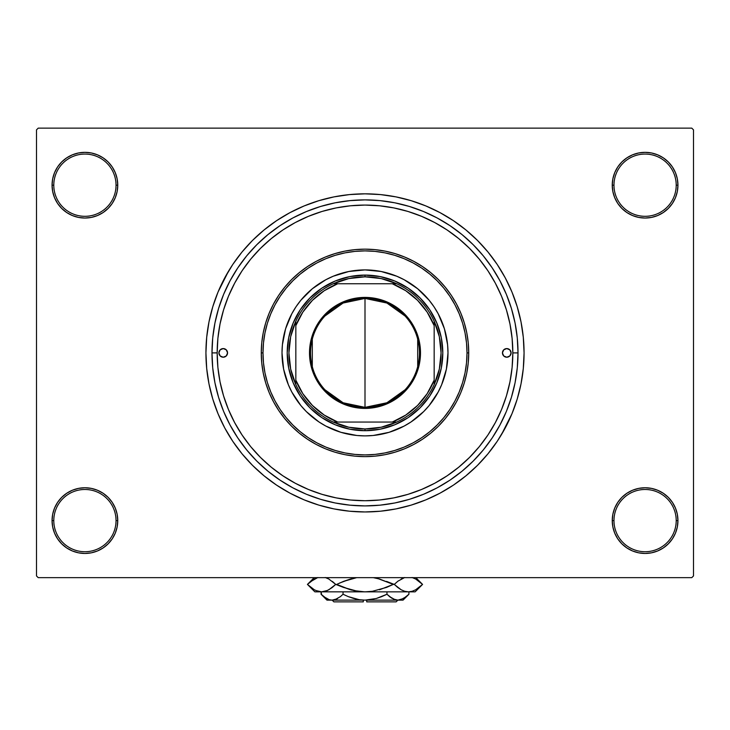 <?xml version="1.0" encoding="UTF-8"?>
<svg xmlns="http://www.w3.org/2000/svg" width="730" height="730" viewBox="0 0 730 730"><rect width="100%" height="100%" fill="white"/><g stroke="black" fill="none" stroke-linecap="round" stroke-linejoin="round"><path stroke-width="1.09" d="M612.242 520.609L613.966 520.609A31.125 31.125 0 0 0 645.092 551.725A31.125 31.125 0 0 0 676.208 520.609A31.125 31.125 0 0 0 645.092 489.483A31.125 31.125 0 0 0 613.966 520.609L612.242 520.609A32.85 32.85 0 0 1 645.092 487.759A32.85 32.85 0 0 1 677.942 520.609L676.208 520.609A31.125 31.125 0 0 1 645.092 551.725A31.125 31.125 0 0 1 613.966 520.609A31.125 31.125 0 0 1 645.092 489.483A31.125 31.125 0 0 1 676.208 520.609L677.942 520.609L677.312 514.194L675.442 508.034L672.403 502.359L668.315 497.376L663.342 493.288L657.657 490.259L651.498 488.388L645.092 487.759L638.677 488.388L632.518 490.259L626.842 493.288L621.86 497.376L617.772 502.359L614.742 508.034L612.871 514.194L612.242 520.609L612.871 527.014L614.742 533.174L617.772 538.859L621.86 543.832L626.842 547.92L632.518 550.958L638.677 552.82L645.092 553.459L651.498 552.82L657.657 550.958L663.342 547.92L668.315 543.832L672.403 538.859L675.442 533.174L677.312 527.014L677.942 520.609A32.85 32.85 0 0 1 645.092 553.459A32.85 32.85 0 0 1 612.242 520.609L612.871 527.014M116.033 520.609A31.125 31.125 0 0 0 84.908 489.483A31.125 31.125 0 0 0 53.792 520.609L52.058 520.609A32.85 32.85 0 0 1 84.908 487.759A32.85 32.85 0 0 1 117.758 520.609L116.033 520.609A31.125 31.125 0 0 1 84.908 551.725A31.125 31.125 0 0 1 53.792 520.609A31.125 31.125 0 0 1 84.908 489.483A31.125 31.125 0 0 1 116.033 520.609L117.758 520.609L117.129 514.194L115.258 508.034L112.228 502.359L108.14 497.376L103.158 493.288L97.482 490.259L91.323 488.388L84.908 487.759L78.502 488.388L72.343 490.259L66.658 493.288L61.685 497.376L57.597 502.359L54.558 508.034L52.688 514.194L52.058 520.609L52.688 527.014L54.558 533.174L57.597 538.859L61.685 543.832L66.658 547.92L72.343 550.958L78.502 552.82L84.908 553.459L91.323 552.82L97.482 550.958L103.158 547.92L108.14 543.832L112.228 538.859L115.258 533.174L117.129 527.014L117.758 520.609A32.85 32.85 0 0 1 84.908 553.459A32.85 32.85 0 0 1 52.058 520.609L53.792 520.609A31.125 31.125 0 0 0 84.908 551.725A31.125 31.125 0 0 0 116.033 520.609M117.758 185.192A32.85 32.85 0 0 1 84.908 218.042A32.85 32.85 0 0 1 52.058 185.192L53.792 185.192A31.125 31.125 0 0 0 84.908 216.308A31.125 31.125 0 0 0 116.033 185.192A31.125 31.125 0 0 0 84.908 154.066A31.125 31.125 0 0 0 53.792 185.192L52.058 185.192A32.85 32.85 0 0 1 84.908 152.342A32.85 32.85 0 0 1 117.758 185.192L116.033 185.192A31.125 31.125 0 0 1 84.908 216.308A31.125 31.125 0 0 1 53.792 185.192A31.125 31.125 0 0 1 84.908 154.066A31.125 31.125 0 0 1 116.033 185.192L117.758 185.192L117.129 178.777L115.258 172.618L112.228 166.942L108.14 161.96L103.158 157.872L97.482 154.842L91.323 152.971L84.908 152.342L78.502 152.971L72.343 154.842L66.658 157.872L61.685 161.96L57.597 166.942L54.558 172.618L52.688 178.777L52.058 185.192L52.688 191.598L54.558 197.757L57.597 203.442L61.685 208.415L66.658 212.503L72.343 215.542L78.502 217.412L84.908 218.042L91.323 217.412L97.482 215.542L103.158 212.503L108.14 208.415L112.228 203.442L115.258 197.757L117.129 191.598L117.758 185.192L117.129 178.777M676.208 185.192A31.125 31.125 0 0 0 645.092 154.066A31.125 31.125 0 0 0 613.966 185.192L612.242 185.192A32.85 32.85 0 0 1 645.092 152.342A32.85 32.85 0 0 1 677.942 185.192L676.208 185.192A31.125 31.125 0 0 1 645.092 216.308A31.125 31.125 0 0 1 613.966 185.192A31.125 31.125 0 0 1 645.092 154.066A31.125 31.125 0 0 1 676.208 185.192L677.942 185.192L677.312 178.777L675.442 172.618L672.403 166.942L668.315 161.96L663.342 157.872L657.657 154.842L651.498 152.971L645.092 152.342L638.677 152.971L632.518 154.842L626.842 157.872L621.86 161.96L617.772 166.942L614.742 172.618L612.871 178.777L612.242 185.192L612.871 191.598L614.742 197.757L617.772 203.442L621.86 208.415L626.842 212.503L632.518 215.542L638.677 217.412L645.092 218.042L651.498 217.412L657.657 215.542L663.342 212.503L668.315 208.415L672.403 203.442L675.442 197.757L677.312 191.598L677.942 185.192A32.85 32.85 0 0 1 645.092 218.042A32.85 32.85 0 0 1 612.242 185.192L613.966 185.192A31.125 31.125 0 0 0 645.092 216.308A31.125 31.125 0 0 0 676.208 185.192M518.008 352.9L512.825 352.9L518.008 352.9L517.278 367.893L515.07 382.748L511.42 397.312L506.364 411.455L499.94 425.024L492.221 437.909L483.278 449.963L473.195 461.095L462.072 471.178L450.009 480.121L437.133 487.841L423.555 494.265L409.421 499.32L394.848 502.97L380.001 505.169L365 505.908L349.998 505.169L335.152 502.97L320.579 499.32L306.445 494.265L292.867 487.841L279.991 480.121L267.928 471.178L256.805 461.095L246.722 449.963L237.779 437.909L230.059 425.024L223.636 411.455L218.58 397.312L214.93 382.748L212.722 367.893L211.992 352.9A153.008 153.008 0 0 1 365 199.883A153.008 153.008 0 0 1 518.008 352.9A153.008 153.008 0 0 1 365 505.908A153.008 153.008 0 0 1 211.992 352.9L212.722 337.899L214.93 323.043L218.58 308.48L223.636 294.345L230.059 280.767L237.779 267.892L246.722 255.829L256.805 244.705L267.928 234.622L279.991 225.67L292.867 217.951L306.445 211.536L320.579 206.471L335.152 202.821L349.998 200.622L365 199.883L380.001 200.622L394.848 202.821L409.421 206.471L423.555 211.536L437.133 217.951L450.009 225.67L462.072 234.622L473.195 244.705L483.278 255.829L492.221 267.892L499.94 280.767L506.364 294.345L511.42 308.48L515.07 323.043L517.278 337.899L518.008 352.9M217.175 352.836L211.992 352.9L217.175 352.9A147.825 147.825 0 0 1 365 205.075A147.825 147.825 0 0 1 512.825 352.9A147.825 147.825 0 0 1 365 500.725A147.825 147.825 0 0 1 217.175 352.9L217.887 367.391L220.013 381.735L223.544 395.806L228.426 409.466L234.631 422.579L242.086 435.025L250.728 446.678L260.473 457.427L271.222 467.163L282.875 475.805L295.312 483.269L308.434 489.474L322.085 494.356L336.165 497.878L350.51 500.014L365.055 500.725M379.472 205.787L364.945 205.075M501.437 434.669L511.958 413.764L517.214 399.073L521.01 383.925L523.301 368.486L524.067 352.9A159.067 159.067 0 0 1 365 511.958A159.067 159.067 0 0 1 205.933 352.9A159.067 159.067 0 0 1 365 193.833A159.067 159.067 0 0 1 524.067 352.9L523.301 337.306L521.01 321.866L517.214 306.728L511.958 292.027L505.279 277.911L500.077 268.905M486.417 437.215L489.045 433.301M509.485 384.153L510.407 379.509M512.825 352.955L512.113 338.41L509.987 324.056L506.456 309.985L501.574 296.325L495.369 283.213L487.914 270.766L479.272 259.123L469.527 248.373L458.778 238.628L447.125 229.986L434.688 222.531L421.566 216.326L407.915 211.435L393.835 207.913L379.49 205.787M512.223 339.605L511.794 335.444M502.204 297.867L501.473 296.088M489.045 272.491L486.417 268.585M691.775 577.658L38.225 577.658L36.5 575.933L36.5 129.867L38.225 128.133L691.775 128.133L38.225 128.133L36.5 129.867L36.5 575.933L38.225 577.658L691.775 577.658L693.5 575.933L693.5 129.867L693.5 575.933L691.775 577.658M691.775 128.133L693.5 129.867L691.775 128.133M228.563 271.122L218.042 292.027L212.786 306.728L208.99 321.866L206.7 337.306L205.933 352.9L206.7 368.486L208.99 383.925L212.786 399.073L218.042 413.764L224.721 427.88L229.923 436.896M224.721 427.88L232.742 441.267L242.041 453.804L252.525 465.375L264.096 475.851L276.634 485.158L290.02 493.179L304.127 499.849L318.827 505.114L333.966 508.901L349.405 511.192L365 511.958L375.402 511.62M517.214 399.073L519.906 389.017M505.279 277.911L497.258 264.525L487.959 251.987L477.475 240.425L465.904 229.941L453.366 220.643L439.98 212.612L425.873 205.942L411.173 200.686L396.034 196.89L380.595 194.6L365 193.833L354.598 194.171M212.786 306.728L210.094 316.774M675.442 172.618L672.403 166.942L668.315 161.96M657.657 154.842L651.498 152.971L645.092 152.342L638.677 152.971L632.518 154.842M626.842 157.872L621.86 161.96M612.871 178.777L612.242 185.192M97.482 154.842L91.323 152.971L84.908 152.342L78.502 152.971L72.343 154.842M54.558 197.757L57.597 203.442L61.685 208.415M103.158 212.503L108.14 208.415M54.558 533.174L57.597 538.859L61.685 543.832M72.343 550.958L78.502 552.82L84.908 553.459L91.323 552.82L97.482 550.958M103.158 547.92L108.14 543.832M117.129 527.014L117.758 520.609M675.442 508.034L672.403 502.359L668.315 497.376M626.842 493.288L621.86 497.376M632.518 550.958L638.677 552.82L645.092 553.459L651.498 552.82L657.657 550.958M365 193.833L349.405 194.6L333.966 196.89L318.827 200.686L304.127 205.942L290.02 212.612L276.634 220.643L264.096 229.941L252.525 240.425L242.041 251.987L232.742 264.525L224.721 277.911M365 511.958L380.595 511.192L396.034 508.901L411.173 505.114L425.873 499.849L439.98 493.179L453.366 485.158L465.904 475.851L477.475 465.375L487.959 453.804L497.258 441.267L505.279 427.88M243.583 268.585L240.955 272.491M220.515 321.647L219.593 326.283M217.777 366.195L218.206 370.347M227.796 407.924L228.526 409.703M240.955 433.301L243.583 437.215M327.505 495.889L321.154 494.073M365.018 500.725L379.49 500.014L393.835 497.878L407.915 494.356L421.566 489.474L434.688 483.269L447.125 475.805L458.778 467.163L469.527 457.427L479.272 446.678L487.914 435.025L495.369 422.579L501.574 409.466L506.456 395.806L509.987 381.735L512.113 367.391L512.825 352.9M408.846 494.073L406.209 494.858M402.495 209.902L408.846 211.727M350.464 205.787L336.165 207.913L322.085 211.435L308.434 216.326L295.312 222.531L282.875 229.986L271.222 238.628L260.473 248.373L250.728 259.123L242.086 270.766L234.631 283.213L228.426 296.325L223.544 309.985L220.013 324.056L217.887 338.41L217.175 352.9M321.154 211.727L323.791 210.933M227.55 352.9A4.325 4.325 0 0 1 223.225 357.216A4.325 4.325 0 0 1 218.9 352.9L220.168 349.843L223.225 348.575L226.282 349.843L227.55 352.9L226.282 355.957L223.225 357.216L220.168 355.957L218.9 352.9A4.325 4.325 0 0 1 223.225 348.575A4.325 4.325 0 0 1 227.55 352.9M511.1 352.9A4.325 4.325 0 0 1 506.775 357.216A4.325 4.325 0 0 1 502.45 352.9L503.718 349.843L506.775 348.575L509.832 349.843L511.1 352.9L509.832 355.957L506.775 357.216L503.718 355.957L502.45 352.9A4.325 4.325 0 0 1 506.775 348.575A4.325 4.325 0 0 1 511.1 352.9M441.677 384.646A82.992 82.992 0 0 0 447.992 352.9A82.992 82.992 0 0 1 365 435.883A82.992 82.992 0 0 1 282.008 352.9A82.992 82.992 0 0 0 288.323 384.646M296.006 399.018A82.992 82.992 0 0 0 318.882 421.894L306.317 411.583L300.851 405.542L291.808 392.019L288.332 384.655A82.992 82.992 0 0 0 295.988 398.991M318.901 421.904A82.992 82.992 0 0 0 411.099 421.904M434.012 398.991A82.992 82.992 0 0 0 441.668 384.673L438.192 392.019L429.149 405.542L423.683 411.583L411.109 421.904A82.992 82.992 0 0 0 433.994 399.018M261.267 352.9L262.992 352.9A102.008 102.008 0 0 1 365 250.892A102.008 102.008 0 0 1 467.008 352.9L468.733 352.9A103.733 103.733 0 0 0 365 249.158A103.733 103.733 0 0 0 261.267 352.9A103.733 103.733 0 0 1 365 249.158A103.733 103.733 0 0 1 468.733 352.9L468.24 363.065L466.744 373.139L464.271 383.013L460.84 392.594L456.487 401.801L451.249 410.534L445.19 418.71L438.356 426.247L430.81 433.091L422.634 439.15L413.901 444.387L404.703 448.74L395.113 452.171L385.239 454.644L375.165 456.131L365 456.633L354.835 456.131L344.761 454.644L334.887 452.171L325.297 448.74L316.099 444.387L307.366 439.15L299.19 433.091L291.644 426.247L284.81 418.71L278.75 410.534L273.513 401.801L269.16 392.594L265.729 383.013L263.256 373.139L261.76 363.065L261.267 352.9L261.76 342.726L263.256 332.661L265.729 322.788L269.16 313.197L273.513 303.999L278.75 295.267L284.81 287.091L291.644 279.544L299.19 272.71L307.366 266.642L316.099 261.413L325.297 257.06L334.887 253.629L344.761 251.156L354.835 249.66L365 249.158L375.165 249.66L385.239 251.156L395.113 253.629L404.703 257.06L413.901 261.413L422.634 266.642L430.81 272.71L438.356 279.544L445.19 287.091L451.249 295.267L456.487 303.999L460.84 313.197L464.271 322.788L466.744 332.661L468.24 342.726L468.733 352.9A103.733 103.733 0 0 1 365 456.633A103.733 103.733 0 0 1 261.267 352.9A103.733 103.733 0 0 0 365 456.633A103.733 103.733 0 0 0 468.733 352.9L467.008 352.9L466.516 342.899L465.046 332.999L462.619 323.29L459.243 313.863L454.963 304.812L449.817 296.225L443.849 288.186L437.133 280.767L429.714 274.042L421.675 268.083L413.089 262.937L404.037 258.657L394.611 255.281L384.902 252.854L375.001 251.385L365 250.892L354.999 251.385L345.098 252.854L335.389 255.281L325.963 258.657L316.911 262.937L308.325 268.083L300.285 274.042L292.867 280.767L286.151 288.186L280.183 296.225L275.037 304.812L270.757 313.863L267.381 323.29L264.954 332.999L263.484 342.899L262.992 352.9L263.484 362.892L264.954 372.802L267.381 382.511L270.757 391.937L275.037 400.98L280.183 409.566L286.151 417.615L292.867 425.024L300.285 431.749L308.325 437.717L316.911 442.864L325.963 447.143L335.389 450.51L345.098 452.947L354.999 454.416L365 454.909L375.001 454.416L384.902 452.947L394.611 450.51L404.037 447.143L413.089 442.864L421.675 437.717L429.714 431.749L437.133 425.024L443.849 417.615L449.817 409.566L454.963 400.98L459.243 391.937L462.619 382.511L465.046 372.802L466.516 362.892L467.008 352.9A102.008 102.008 0 0 1 365 454.909A102.008 102.008 0 0 1 262.992 352.9L261.267 352.9M365 205.075L350.51 205.787M506.456 309.985L501.574 296.325M322.085 211.435L308.434 216.326M223.544 395.806L228.426 409.466M407.915 494.356L421.566 489.474M288.332 384.655L283.605 369.088L282.008 352.9L282.41 344.761L285.585 328.81L291.808 313.772L295.997 306.792L300.851 300.249L312.349 288.742L325.881 279.709L333.245 276.223L348.812 271.505L365 269.908L381.188 271.505L396.755 276.223L404.119 279.709L417.651 288.742L429.149 300.249L434.003 306.792L438.192 313.772L444.415 328.81L447.59 344.761L447.992 352.9L446.395 369.088L441.668 384.655M411.109 421.904L404.119 426.092L389.09 432.315L373.13 435.491L365 435.883L356.87 435.491L340.91 432.315L325.881 426.092L318.891 421.904M442.8 352.9L441.303 368.075L436.878 382.675L429.687 396.125L420.015 407.915L408.225 417.587L394.775 424.778L380.175 429.204L365 430.7L349.825 429.204L335.225 424.778L321.775 417.587L309.985 407.915L300.313 396.125L293.122 382.675L288.697 368.075L287.2 352.9L288.697 337.716L293.122 323.125L300.313 309.675L309.985 297.886L321.775 288.204L335.225 281.013L349.825 276.588L365 275.091L380.175 276.588L394.775 281.013L408.225 288.204L420.015 297.886L429.687 309.675L436.878 323.125L441.303 337.716L442.8 352.9M288.323 321.154A82.992 82.992 0 0 0 282.008 352.9A82.992 82.992 0 0 1 365 269.908A82.992 82.992 0 0 1 447.992 352.9A82.992 82.992 0 0 0 441.677 321.154M441.668 321.127A82.992 82.992 0 0 0 434.012 306.801M433.994 306.782A82.992 82.992 0 0 0 411.118 283.897M411.099 283.888A82.992 82.992 0 0 0 318.901 283.888M318.882 283.897A82.992 82.992 0 0 0 296.006 306.782M295.988 306.801A82.992 82.992 0 0 0 288.332 321.127M502.778 351.24L502.532 352.052M227.222 354.552L227.468 353.74M405.095 389.756L386.891 402.768L365 407.358A54.458 54.458 0 0 0 419.458 352.9A54.458 54.458 0 0 0 365 298.433L365 297.402A55.498 55.498 0 0 1 420.498 352.9A55.498 55.498 0 0 1 365 408.399L365 298.433A54.458 54.458 0 0 1 419.458 352.9A54.458 54.458 0 0 1 365 407.358L343.109 402.768L324.905 389.756M324.905 316.035L343.109 303.032L365 298.433L386.891 303.032L405.095 316.035M417.697 339.149L417.697 366.652M295.842 384.591A76.075 76.075 0 0 1 295.842 321.209L290.677 336.676L288.925 352.9L290.677 369.115L295.842 384.591A76.075 76.075 0 0 0 333.309 422.059L348.785 427.223L365 428.975A76.075 76.075 0 0 1 333.309 422.059L396.691 422.059A76.075 76.075 0 0 1 365 428.975L381.215 427.223L396.691 422.059A76.075 76.075 0 0 0 434.158 384.591L439.323 369.115L441.075 352.9L439.323 336.676L434.158 321.209A76.075 76.075 0 0 1 434.158 384.591L434.158 321.209A76.075 76.075 0 0 0 396.691 283.742L381.215 278.577L365 276.825L365 275.091A77.8 77.8 0 0 0 287.2 352.9A77.8 77.8 0 0 0 365 430.7L365 428.975L365 430.7A77.8 77.8 0 0 1 287.2 352.9A77.8 77.8 0 0 1 365 275.091A77.8 77.8 0 0 1 442.8 352.9A77.8 77.8 0 0 1 365 430.7A77.8 77.8 0 0 0 442.8 352.9A77.8 77.8 0 0 0 365 275.091L365 276.825L348.785 278.577L333.309 283.742A76.075 76.075 0 0 1 396.691 283.742L333.309 283.742A76.075 76.075 0 0 0 295.842 321.209L295.842 384.591A76.075 76.075 0 0 0 333.309 422.059L392.284 422.059L405.78 415.06L417.569 405.469L427.159 393.68L434.158 380.184L434.158 325.616L427.159 312.121L417.569 300.331L405.78 290.732L392.284 283.742L337.716 283.742L324.22 290.732L312.431 300.331L302.84 312.121L295.842 325.616L295.842 380.184L302.84 393.68L312.431 405.469L324.22 415.06L337.716 422.059A74.341 74.341 0 0 1 295.842 380.184L295.842 384.591M365 297.402L375.831 298.46L386.243 301.627L395.833 306.755L404.247 313.654L411.145 322.067L416.273 331.657L419.431 342.069L420.498 352.9L420.234 358.339L418.107 369.006L413.946 379.062L407.906 388.104L404.247 392.138L395.833 399.045L386.243 404.174L381.115 406.008L370.438 408.134L359.562 408.134L348.885 406.008L343.757 404.174L334.167 399.045L325.753 392.138L322.094 388.104L316.053 379.062L311.892 369.006L310.569 363.723L309.766 358.339L309.766 347.462L311.892 336.785L316.053 326.739L322.094 317.687L325.753 313.654L334.167 306.755L343.757 301.627L354.169 298.46L365 297.402L365 407.358A54.458 54.458 0 0 1 310.542 352.9A54.458 54.458 0 0 1 365 298.433A54.458 54.458 0 0 0 310.542 352.9A54.458 54.458 0 0 0 365 407.358L365 408.399A55.498 55.498 0 0 1 309.502 352.9A55.498 55.498 0 0 1 365 297.402M396.691 283.742A76.075 76.075 0 0 1 434.158 321.209L434.158 325.616A74.341 74.341 0 0 0 392.284 283.742L396.691 283.742M434.158 384.591A76.075 76.075 0 0 1 396.691 422.059L392.284 422.059A74.341 74.341 0 0 0 434.158 380.184L434.158 384.591M295.842 321.209A76.075 76.075 0 0 1 333.309 283.742L337.716 283.742A74.341 74.341 0 0 0 295.842 325.616L295.842 321.209M312.303 366.652L312.303 339.149M396.125 601.867L366.725 601.867L396.125 601.867L397.85 600.133M366.725 600.133L366.725 601.867L366.725 600.133M408.335 594.822L408.919 594.256L408.919 591.838L408.919 594.256L406.309 596.62L400.825 599.704L397.941 600.133L395.103 599.713L389.583 596.629L392.284 598.49L386.964 594.256L386.964 591.838L386.964 594.256L389.574 596.62L386.964 594.256L376.297 598.5L365 600.133L359.26 599.704L348.265 596.62L343.036 594.256L343.036 591.838L343.036 594.256L340.426 596.62L334.942 599.704L332.059 600.133L329.221 599.713L323.7 596.629L321.081 594.256L321.081 591.838L321.611 594.777M366.725 600.096L326.967 600.133L332.059 600.133L337.123 598.81M340.417 596.629L343.036 594.256L348.265 596.62L343.036 594.256L348.256 596.611L343.036 594.256L340.426 596.62M329.175 599.704L326.42 598.5L321.081 594.256L326.967 600.133M381.744 596.611L386.964 594.256L389.574 596.62L386.964 594.256L376.297 598.5L385.449 594.986M336.384 599.166L332.059 600.133L363.275 600.096M397.786 600.133L365 600.133L397.941 600.133L400.825 599.704L397.941 600.133L393.443 599.084M403.033 600.133L408.919 594.256L403.617 598.481L397.941 600.133L403.033 600.133L397.941 600.133L393.488 599.111M414.175 578.269L412.076 577.503L415.68 579.027L422.57 584.402L415.726 589.749L412.14 591.291L408.426 591.838L415.142 591.838L314.858 591.838L321.574 591.838L317.924 591.309L314.32 589.776L307.43 584.402L314.274 579.054L317.86 577.512L310.423 581.71M327.305 578.26L325.233 577.503L328.838 579.027L335.727 584.402L328.883 589.749L325.288 591.291L321.574 591.838L325.27 591.3M314.274 589.749L307.43 584.402L310.442 581.691M331.958 587.714L327.305 590.543L321.574 591.838L325.233 591.309L321.574 591.838L315.825 590.534M332.342 587.413L335.727 584.402L332.351 581.409L335.727 584.402L350.464 589.776L357.609 591.3L365 591.838L372.355 591.3L365 591.838L408.426 591.838L404.767 591.309L401.162 589.776L394.273 584.402L397.649 587.404L394.273 584.402L386.553 581.409L393.297 584.402L386.553 587.404L372.391 591.3L386.544 587.404L372.355 591.3L365 591.838L357.609 591.3L365 591.838L357.609 591.3L343.447 587.404L335.727 584.402L328.838 579.027L335.727 584.402L328.838 589.776M325.753 577.658L327.259 578.242M356.641 577.658L350.437 579.036L343.447 581.409L356.641 577.658L343.456 581.399L350.437 579.036L339.623 583.024M317.924 591.309L321.574 591.838L365.821 591.829M401.162 579.027L404.712 577.512L398.042 581.098M397.649 587.404L401.162 589.776L394.273 584.402L397.905 581.199L394.273 584.402L397.905 587.604M404.712 591.291L408.426 591.838L412.14 591.291L408.426 591.838L404.767 591.309L408.426 591.838L412.076 591.309M397.649 581.409L394.273 584.402L393.297 584.402L379.563 579.036L373.358 577.658L379.563 579.036L393.297 584.402L379.563 589.767L393.297 584.402L378.24 578.689M343.447 581.409L336.703 584.402L343.447 581.409L336.703 584.402L350.437 589.767M415.762 579.072L422.57 584.402L415.726 589.749L412.14 591.291M350.464 589.776L351.76 590.123M314.165 577.658L307.43 584.402L314.858 591.838M390.34 597.213L389.765 596.766M376.315 598.49L381.735 596.62L376.297 598.5M370.74 599.704L373.842 599.12L370.74 599.704M356.158 599.12L354.652 598.755M336.557 599.084L337.698 598.5L336.557 599.084M321.857 595.005L323.271 596.273M353.685 598.49L348.265 596.62L353.703 598.5M363.275 601.867L333.875 601.867L363.275 601.867L363.275 600.133L363.275 601.867M327.058 590.652L325.288 591.291M353.767 590.597L364.589 591.838M402.942 578.151L404.247 577.658M311.153 587.677L310.442 587.112M418.847 581.135L419.558 581.691M373.358 577.658L376.233 578.215M327.533 599.074L326.301 598.436M415.142 591.838L422.57 584.402L415.835 577.658L422.57 584.402M333.875 601.867L332.15 600.133"/></g></svg>
